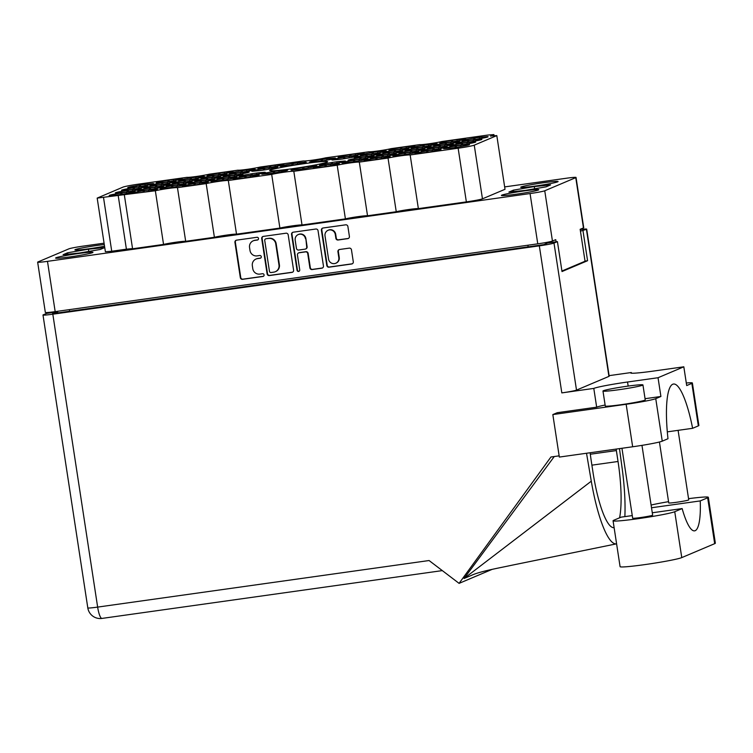 <?xml version="1.0" encoding="UTF-8"?>
<svg xmlns="http://www.w3.org/2000/svg" width="753" height="753" viewBox="0 0 753 753"><rect width="100%" height="100%" fill="white"/><g stroke="black" fill="none" stroke-linecap="round" stroke-linejoin="round"><path stroke-width="1.13" d="M474.87 138.006L465.74 139.625A13.14 0.734 -8.7 0 0 462.38 140.5A13.14 0.734 -8.7 0 0 462.107 140.707A13.14 0.734 -8.7 0 0 462.897 140.83L469.646 140.227A13.14 0.734 -8.7 0 0 475.312 139.427L484.443 137.808A13.14 0.734 -8.7 0 0 488.085 136.735A13.14 0.734 -8.7 0 0 487.285 136.604L480.546 137.215A13.14 0.734 -8.7 0 0 474.87 138.006L475.096 139.465M452.544 140.274L443.413 141.893A13.14 0.734 -8.7 0 0 440.053 142.769A13.14 0.734 -8.7 0 0 439.78 142.966A13.14 0.734 -8.7 0 0 440.571 143.098L447.32 142.486A13.14 0.734 -8.7 0 0 452.986 141.686L462.116 140.067A13.14 0.734 -8.7 0 0 465.759 138.994A13.14 0.734 -8.7 0 0 464.959 138.863L458.219 139.474A13.14 0.734 -8.7 0 0 452.544 140.274L452.769 141.724M424.033 145.15L414.903 146.769A13.14 0.734 -8.7 0 0 411.543 147.644A13.14 0.734 -8.7 0 0 411.26 147.852A13.14 0.734 -8.7 0 0 412.06 147.974L418.8 147.362A13.14 0.734 -8.7 0 0 424.476 146.571L433.606 144.953A13.14 0.734 -8.7 0 0 437.239 143.87A13.14 0.734 -8.7 0 0 436.448 143.748L429.699 144.36A13.14 0.734 -8.7 0 0 424.033 145.15L424.25 146.6M373.187 152.294L364.066 153.913A13.14 0.734 -8.7 0 0 360.706 154.789A13.14 0.734 -8.7 0 0 360.423 154.986A13.14 0.734 -8.7 0 0 361.214 155.118L367.963 154.506A13.14 0.734 -8.7 0 0 373.639 153.716L382.759 152.097A13.14 0.734 -8.7 0 0 386.402 151.014A13.14 0.734 -8.7 0 0 385.611 150.892L378.863 151.494A13.14 0.734 -8.7 0 0 373.187 152.294L373.413 153.744M322.35 159.438L313.22 161.057A13.14 0.734 -8.7 0 0 309.86 161.933A13.14 0.734 -8.7 0 0 309.587 162.13A13.14 0.734 -8.7 0 0 310.377 162.262L317.126 161.65A13.14 0.734 -8.7 0 0 322.792 160.85L331.922 159.231A13.14 0.734 -8.7 0 0 335.565 158.158A13.14 0.734 -8.7 0 0 334.765 158.026L328.026 158.638A13.14 0.734 -8.7 0 0 322.35 159.438L322.576 160.888M468.686 140.632L459.556 142.251A13.14 0.734 -8.7 0 0 456.196 143.126A13.14 0.734 -8.7 0 0 455.913 143.324A13.14 0.734 -8.7 0 0 456.713 143.456L463.462 142.844A13.14 0.734 -8.7 0 0 469.128 142.044L478.259 140.425A13.14 0.734 -8.7 0 0 481.892 139.352A13.14 0.734 -8.7 0 0 481.101 139.22L474.352 139.832A13.14 0.734 -8.7 0 0 468.686 140.632L468.903 142.082M417.84 147.776L408.719 149.395A13.14 0.734 -8.7 0 0 405.359 150.261A13.14 0.734 -8.7 0 0 405.076 150.468A13.14 0.734 -8.7 0 0 405.867 150.6L412.616 149.988A13.14 0.734 -8.7 0 0 418.291 149.188L427.412 147.569A13.14 0.734 -8.7 0 0 431.055 146.496A13.14 0.734 -8.7 0 0 430.264 146.364L423.515 146.976A13.14 0.734 -8.7 0 0 417.84 147.776L418.066 149.226M367.003 154.911L357.882 156.53A13.14 0.734 -8.7 0 0 354.512 157.405A13.14 0.734 -8.7 0 0 354.239 157.612A13.14 0.734 -8.7 0 0 355.03 157.735L361.779 157.123A13.14 0.734 -8.7 0 0 367.445 156.332L376.575 154.713A13.14 0.734 -8.7 0 0 380.218 153.631A13.14 0.734 -8.7 0 0 379.418 153.508L372.679 154.12A13.14 0.734 -8.7 0 0 367.003 154.911L367.229 156.36M462.502 143.249L453.372 144.868A13.14 0.734 -8.7 0 0 450.012 145.743A13.14 0.734 -8.7 0 0 449.729 145.941A13.14 0.734 -8.7 0 0 450.529 146.073L457.269 145.461A13.14 0.734 -8.7 0 0 462.944 144.661L472.065 143.042A13.14 0.734 -8.7 0 0 475.708 141.969A13.14 0.734 -8.7 0 0 474.917 141.837L468.168 142.449A13.14 0.734 -8.7 0 0 462.502 143.249L462.719 144.698M411.656 150.393L402.535 152.012A13.14 0.734 -8.7 0 0 399.165 152.887A13.14 0.734 -8.7 0 0 398.892 153.085A13.14 0.734 -8.7 0 0 399.683 153.217L406.432 152.605A13.14 0.734 -8.7 0 0 412.098 151.805L421.228 150.186A13.14 0.734 -8.7 0 0 424.871 149.113A13.14 0.734 -8.7 0 0 424.071 148.981L417.331 149.593A13.14 0.734 -8.7 0 0 411.656 150.393L411.882 151.842M360.819 157.537L351.689 159.156A13.14 0.734 -8.7 0 0 348.328 160.031A13.14 0.734 -8.7 0 0 348.055 160.229A13.14 0.734 -8.7 0 0 348.846 160.361L355.595 159.749A13.14 0.734 -8.7 0 0 361.261 158.949L370.391 157.33A13.14 0.734 -8.7 0 0 374.025 156.257A13.14 0.734 -8.7 0 0 373.234 156.125L366.485 156.737A13.14 0.734 -8.7 0 0 360.819 157.537L361.035 158.987M456.309 145.866L447.188 147.484A13.14 0.734 -8.7 0 0 443.828 148.36A13.14 0.734 -8.7 0 0 443.545 148.567A13.14 0.734 -8.7 0 0 444.336 148.689L451.085 148.077A13.14 0.734 -8.7 0 0 456.751 147.287L465.881 145.668A13.14 0.734 -8.7 0 0 469.524 144.585A13.14 0.734 -8.7 0 0 468.724 144.463L461.984 145.075A13.14 0.734 -8.7 0 0 456.309 145.866L456.534 147.315M405.472 153.01L396.342 154.629A13.14 0.734 -8.7 0 0 392.981 155.504A13.14 0.734 -8.7 0 0 392.708 155.702A13.14 0.734 -8.7 0 0 393.499 155.833L400.248 155.222A13.14 0.734 -8.7 0 0 405.914 154.431L415.044 152.812A13.14 0.734 -8.7 0 0 418.687 151.73A13.14 0.734 -8.7 0 0 417.887 151.607L411.138 152.21A13.14 0.734 -8.7 0 0 405.472 153.01L405.698 154.459M354.635 160.154L345.505 161.773A13.14 0.734 -8.7 0 0 342.144 162.648A13.14 0.734 -8.7 0 0 341.862 162.846A13.14 0.734 -8.7 0 0 342.662 162.977L349.401 162.366A13.14 0.734 -8.7 0 0 355.077 161.566L364.198 159.947A13.14 0.734 -8.7 0 0 367.841 158.874A13.14 0.734 -8.7 0 0 367.05 158.742L360.301 159.354A13.14 0.734 -8.7 0 0 354.635 160.154L354.851 161.603M303.788 167.298L294.668 168.917A13.14 0.734 -8.7 0 0 291.307 169.792A13.14 0.734 -8.7 0 0 291.025 169.99A13.14 0.734 -8.7 0 0 291.816 170.122L298.565 169.51A13.14 0.734 -8.7 0 0 304.231 168.71L313.361 167.091A13.14 0.734 -8.7 0 0 317.004 166.018A13.14 0.734 -8.7 0 0 316.213 165.886L309.464 166.498A13.14 0.734 -8.7 0 0 303.788 167.298L304.014 168.747M401.707 147.419L392.577 149.038A13.14 0.734 -8.7 0 0 389.216 149.903A13.14 0.734 -8.7 0 0 388.934 150.111A13.14 0.734 -8.7 0 0 389.734 150.242L396.473 149.631A13.14 0.734 -8.7 0 0 402.149 148.83L411.279 147.212A13.14 0.734 -8.7 0 0 414.912 146.138A13.14 0.734 -8.7 0 0 414.122 146.007L407.373 146.619A13.14 0.734 -8.7 0 0 401.707 147.419L401.923 148.868M350.86 154.553L341.74 156.172A13.14 0.734 -8.7 0 0 338.379 157.048A13.14 0.734 -8.7 0 0 338.097 157.255A13.14 0.734 -8.7 0 0 338.888 157.377L345.636 156.765A13.14 0.734 -8.7 0 0 351.312 155.975L360.433 154.356A13.14 0.734 -8.7 0 0 364.076 153.273A13.14 0.734 -8.7 0 0 363.285 153.151L356.536 153.763A13.14 0.734 -8.7 0 0 350.86 154.553L351.086 156.003M446.36 142.891L437.229 144.51A13.14 0.734 -8.7 0 0 433.869 145.385A13.14 0.734 -8.7 0 0 433.587 145.583A13.14 0.734 -8.7 0 0 434.387 145.715L441.136 145.103A13.14 0.734 -8.7 0 0 446.802 144.303L455.932 142.684A13.14 0.734 -8.7 0 0 459.565 141.611A13.14 0.734 -8.7 0 0 458.775 141.479L452.026 142.091A13.14 0.734 -8.7 0 0 446.36 142.891L446.576 144.341M395.513 150.035L386.393 151.654A13.14 0.734 -8.7 0 0 383.032 152.53A13.14 0.734 -8.7 0 0 382.75 152.727A13.14 0.734 -8.7 0 0 383.541 152.859L390.289 152.247A13.14 0.734 -8.7 0 0 395.965 151.447L405.086 149.828A13.14 0.734 -8.7 0 0 408.728 148.755A13.14 0.734 -8.7 0 0 407.938 148.623L401.189 149.235A13.14 0.734 -8.7 0 0 395.513 150.035L395.739 151.485M344.676 157.179L335.556 158.798A13.14 0.734 -8.7 0 0 332.186 159.674A13.14 0.734 -8.7 0 0 331.913 159.871A13.14 0.734 -8.7 0 0 332.704 160.003L339.452 159.391A13.14 0.734 -8.7 0 0 345.119 158.591L354.249 156.972A13.14 0.734 -8.7 0 0 357.891 155.899A13.14 0.734 -8.7 0 0 357.091 155.767L350.352 156.379A13.14 0.734 -8.7 0 0 344.676 157.179L344.902 158.629M440.176 145.508L431.045 147.127A13.14 0.734 -8.7 0 0 427.685 148.002A13.14 0.734 -8.7 0 0 427.403 148.209A13.14 0.734 -8.7 0 0 428.193 148.332L434.942 147.72A13.14 0.734 -8.7 0 0 440.618 146.929L449.739 145.31A13.14 0.734 -8.7 0 0 453.381 144.228A13.14 0.734 -8.7 0 0 452.591 144.105L445.842 144.717A13.14 0.734 -8.7 0 0 440.176 145.508L440.392 146.957M389.329 152.652L380.209 154.271A13.14 0.734 -8.7 0 0 376.839 155.146A13.14 0.734 -8.7 0 0 376.566 155.344A13.14 0.734 -8.7 0 0 377.357 155.476L384.105 154.864A13.14 0.734 -8.7 0 0 389.772 154.073L398.902 152.454A13.14 0.734 -8.7 0 0 402.544 151.372A13.14 0.734 -8.7 0 0 401.744 151.249L395.005 151.852A13.14 0.734 -8.7 0 0 389.329 152.652L389.555 154.101M433.982 148.134L424.861 149.753A13.14 0.734 -8.7 0 0 421.492 150.619A13.14 0.734 -8.7 0 0 421.219 150.826A13.14 0.734 -8.7 0 0 422.009 150.958L428.758 150.346A13.14 0.734 -8.7 0 0 434.425 149.546L443.555 147.927A13.14 0.734 -8.7 0 0 447.197 146.854A13.14 0.734 -8.7 0 0 446.397 146.722L439.658 147.334A13.14 0.734 -8.7 0 0 433.982 148.134L434.208 149.583M383.145 155.269L374.015 156.888A13.14 0.734 -8.7 0 0 370.655 157.763A13.14 0.734 -8.7 0 0 370.382 157.97A13.14 0.734 -8.7 0 0 371.173 158.092L377.921 157.481A13.14 0.734 -8.7 0 0 383.588 156.69L392.718 155.071A13.14 0.734 -8.7 0 0 396.36 153.988A13.14 0.734 -8.7 0 0 395.56 153.866L388.812 154.478A13.14 0.734 -8.7 0 0 383.145 155.269L383.371 156.718M332.308 162.413L323.178 164.032A13.14 0.734 -8.7 0 0 319.818 164.907A13.14 0.734 -8.7 0 0 319.536 165.114A13.14 0.734 -8.7 0 0 320.336 165.236L327.075 164.625A13.14 0.734 -8.7 0 0 332.751 163.834L341.871 162.215A13.14 0.734 -8.7 0 0 345.514 161.133A13.14 0.734 -8.7 0 0 344.723 161.01L337.975 161.613A13.14 0.734 -8.7 0 0 332.308 162.413L332.525 163.862M245.949 176.296L236.819 177.915A13.14 0.734 -8.7 0 0 233.458 178.79A13.14 0.734 -8.7 0 0 233.176 178.988A13.14 0.734 -8.7 0 0 233.976 179.12L240.725 178.508A13.14 0.734 -8.7 0 0 246.391 177.708L255.521 176.089A13.14 0.734 -8.7 0 0 259.154 175.016A13.14 0.734 -8.7 0 0 258.364 174.884L251.615 175.496A13.14 0.734 -8.7 0 0 245.949 176.296L246.165 177.746M195.112 183.44L185.982 185.059A13.14 0.734 -8.7 0 0 182.621 185.935A13.14 0.734 -8.7 0 0 182.339 186.132A13.14 0.734 -8.7 0 0 183.139 186.264L189.878 185.652A13.14 0.734 -8.7 0 0 195.554 184.852L204.675 183.233A13.14 0.734 -8.7 0 0 208.317 182.16A13.14 0.734 -8.7 0 0 207.527 182.028L200.778 182.64A13.14 0.734 -8.7 0 0 195.112 183.44L195.328 184.89M144.265 190.584L135.145 192.203A13.14 0.734 -8.7 0 0 131.784 193.069A13.14 0.734 -8.7 0 0 131.502 193.276A13.14 0.734 -8.7 0 0 132.293 193.408L139.041 192.796A13.14 0.734 -8.7 0 0 144.708 191.996L153.838 190.377A13.14 0.734 -8.7 0 0 157.481 189.304A13.14 0.734 -8.7 0 0 156.68 189.172L149.941 189.784A13.14 0.734 -8.7 0 0 144.265 190.584L144.491 192.034M252.133 173.679L243.012 175.298A13.14 0.734 -8.7 0 0 239.642 176.174A13.14 0.734 -8.7 0 0 239.369 176.371A13.14 0.734 -8.7 0 0 240.16 176.503L246.909 175.891A13.14 0.734 -8.7 0 0 252.575 175.091L261.705 173.472A13.14 0.734 -8.7 0 0 265.348 172.399A13.14 0.734 -8.7 0 0 264.548 172.268L257.808 172.879A13.14 0.734 -8.7 0 0 252.133 173.679L252.359 175.129M201.296 180.824L192.166 182.433A13.14 0.734 -8.7 0 0 188.805 183.308A13.14 0.734 -8.7 0 0 188.523 183.516A13.14 0.734 -8.7 0 0 189.323 183.638L196.072 183.035A13.14 0.734 -8.7 0 0 201.738 182.235L210.868 180.616A13.14 0.734 -8.7 0 0 214.501 179.543A13.14 0.734 -8.7 0 0 213.711 179.412L206.962 180.023A13.14 0.734 -8.7 0 0 201.296 180.824L201.512 182.273M150.459 187.958L141.329 189.577A13.14 0.734 -8.7 0 0 137.968 190.453A13.14 0.734 -8.7 0 0 137.686 190.66A13.14 0.734 -8.7 0 0 138.486 190.782L145.225 190.17A13.14 0.734 -8.7 0 0 150.901 189.38L160.022 187.761A13.14 0.734 -8.7 0 0 163.665 186.678A13.14 0.734 -8.7 0 0 162.874 186.556L156.125 187.168A13.14 0.734 -8.7 0 0 150.459 187.958L150.675 189.408M207.48 178.197L198.35 179.816A13.14 0.734 -8.7 0 0 194.989 180.692A13.14 0.734 -8.7 0 0 194.716 180.899A13.14 0.734 -8.7 0 0 195.507 181.021L202.256 180.409A13.14 0.734 -8.7 0 0 207.922 179.619L217.052 178A13.14 0.734 -8.7 0 0 220.695 176.917A13.14 0.734 -8.7 0 0 219.895 176.795L213.155 177.407A13.14 0.734 -8.7 0 0 207.48 178.197L207.706 179.647M156.643 185.342L147.513 186.96A13.14 0.734 -8.7 0 0 144.152 187.836A13.14 0.734 -8.7 0 0 143.87 188.034A13.14 0.734 -8.7 0 0 144.67 188.165L151.419 187.553A13.14 0.734 -8.7 0 0 157.085 186.753L166.215 185.134A13.14 0.734 -8.7 0 0 169.849 184.061A13.14 0.734 -8.7 0 0 169.058 183.93L162.309 184.541A13.14 0.734 -8.7 0 0 156.643 185.342L156.859 186.791M264.51 168.437L255.38 170.056A13.14 0.734 -8.7 0 0 252.02 170.931A13.14 0.734 -8.7 0 0 251.737 171.138A13.14 0.734 -8.7 0 0 252.537 171.26L259.277 170.649A13.14 0.734 -8.7 0 0 264.952 169.858L274.083 168.239A13.14 0.734 -8.7 0 0 277.716 167.157A13.14 0.734 -8.7 0 0 276.925 167.034L270.176 167.646A13.14 0.734 -8.7 0 0 264.51 168.437L264.727 169.886M213.664 175.581L204.543 177.2A13.14 0.734 -8.7 0 0 201.183 178.075A13.14 0.734 -8.7 0 0 200.9 178.273A13.14 0.734 -8.7 0 0 201.691 178.405L208.44 177.793A13.14 0.734 -8.7 0 0 214.116 176.993L223.236 175.374A13.14 0.734 -8.7 0 0 226.879 174.301A13.14 0.734 -8.7 0 0 226.088 174.169L219.339 174.781A13.14 0.734 -8.7 0 0 213.664 175.581L213.89 177.03M162.827 182.725L153.697 184.344A13.14 0.734 -8.7 0 0 150.336 185.219A13.14 0.734 -8.7 0 0 150.063 185.417A13.14 0.734 -8.7 0 0 150.854 185.549L157.603 184.937A13.14 0.734 -8.7 0 0 163.269 184.137L172.399 182.518A13.14 0.734 -8.7 0 0 176.042 181.445A13.14 0.734 -8.7 0 0 175.242 181.313L168.503 181.925A13.14 0.734 -8.7 0 0 162.827 182.725L163.053 184.174M270.694 165.82L261.564 167.439A13.14 0.734 -8.7 0 0 258.204 168.314A13.14 0.734 -8.7 0 0 257.931 168.512A13.14 0.734 -8.7 0 0 258.721 168.644L265.47 168.032A13.14 0.734 -8.7 0 0 271.136 167.232L280.267 165.613A13.14 0.734 -8.7 0 0 283.909 164.54A13.14 0.734 -8.7 0 0 283.109 164.408L276.36 165.02A13.14 0.734 -8.7 0 0 270.694 165.82L270.92 167.27M219.857 172.964L210.727 174.583A13.14 0.734 -8.7 0 0 207.367 175.458A13.14 0.734 -8.7 0 0 207.084 175.656A13.14 0.734 -8.7 0 0 207.884 175.788L214.624 175.176A13.14 0.734 -8.7 0 0 220.3 174.376L229.43 172.757A13.14 0.734 -8.7 0 0 233.063 171.684A13.14 0.734 -8.7 0 0 232.272 171.552L225.524 172.164A13.14 0.734 -8.7 0 0 219.857 172.964L220.074 174.414M274.459 171.411L265.338 173.03A13.14 0.734 -8.7 0 0 261.969 173.905A13.14 0.734 -8.7 0 0 261.696 174.112A13.14 0.734 -8.7 0 0 262.486 174.235L269.235 173.632A13.14 0.734 -8.7 0 0 274.901 172.832L284.032 171.213A13.14 0.734 -8.7 0 0 287.674 170.131A13.14 0.734 -8.7 0 0 286.874 170.009L280.135 170.62A13.14 0.734 -8.7 0 0 274.459 171.411L274.685 172.861M223.622 178.555L214.492 180.174A13.14 0.734 -8.7 0 0 211.132 181.049A13.14 0.734 -8.7 0 0 210.849 181.257A13.14 0.734 -8.7 0 0 211.649 181.379L218.398 180.767A13.14 0.734 -8.7 0 0 224.065 179.976L233.195 178.357A13.14 0.734 -8.7 0 0 236.828 177.275A13.14 0.734 -8.7 0 0 236.037 177.153L229.288 177.764A13.14 0.734 -8.7 0 0 223.622 178.555L223.839 180.005M172.785 185.699L163.655 187.318A13.14 0.734 -8.7 0 0 160.295 188.194A13.14 0.734 -8.7 0 0 160.013 188.391A13.14 0.734 -8.7 0 0 160.813 188.523L167.552 187.911A13.14 0.734 -8.7 0 0 173.228 187.111L182.348 185.492A13.14 0.734 -8.7 0 0 185.991 184.419A13.14 0.734 -8.7 0 0 185.2 184.287L178.452 184.899A13.14 0.734 -8.7 0 0 172.785 185.699L173.002 187.149M121.939 192.843L112.818 194.462A13.14 0.734 -8.7 0 0 109.458 195.338A13.14 0.734 -8.7 0 0 109.176 195.535A13.14 0.734 -8.7 0 0 109.966 195.667L116.715 195.055A13.14 0.734 -8.7 0 0 122.381 194.255L131.511 192.636A13.14 0.734 -8.7 0 0 135.154 191.563A13.14 0.734 -8.7 0 0 134.354 191.431L127.615 192.043A13.14 0.734 -8.7 0 0 121.939 192.843L122.165 194.293M229.806 175.938L220.676 177.557A13.14 0.734 -8.7 0 0 217.316 178.433A13.14 0.734 -8.7 0 0 217.043 178.63A13.14 0.734 -8.7 0 0 217.833 178.762L224.582 178.15A13.14 0.734 -8.7 0 0 230.249 177.35L239.379 175.731A13.14 0.734 -8.7 0 0 243.021 174.658A13.14 0.734 -8.7 0 0 242.221 174.527L235.482 175.138A13.14 0.734 -8.7 0 0 229.806 175.938L230.032 177.388M178.969 183.083L169.839 184.701A13.14 0.734 -8.7 0 0 166.479 185.577A13.14 0.734 -8.7 0 0 166.197 185.775A13.14 0.734 -8.7 0 0 166.997 185.906L173.745 185.294A13.14 0.734 -8.7 0 0 179.412 184.494L188.542 182.875A13.14 0.734 -8.7 0 0 192.175 181.802A13.14 0.734 -8.7 0 0 191.384 181.671L184.636 182.282A13.14 0.734 -8.7 0 0 178.969 183.083L179.186 184.532M128.132 190.227L119.002 191.846A13.14 0.734 -8.7 0 0 115.642 192.712A13.14 0.734 -8.7 0 0 115.36 192.919A13.14 0.734 -8.7 0 0 116.16 193.05L122.899 192.439A13.14 0.734 -8.7 0 0 128.575 191.638L137.695 190.02A13.14 0.734 -8.7 0 0 141.338 188.947A13.14 0.734 -8.7 0 0 140.547 188.815L133.799 189.427A13.14 0.734 -8.7 0 0 128.132 190.227L128.349 191.676M235.99 173.322L226.869 174.941A13.14 0.734 -8.7 0 0 223.509 175.816A13.14 0.734 -8.7 0 0 223.227 176.014A13.14 0.734 -8.7 0 0 224.018 176.146L230.766 175.534A13.14 0.734 -8.7 0 0 236.442 174.734L245.563 173.115A13.14 0.734 -8.7 0 0 249.205 172.042A13.14 0.734 -8.7 0 0 248.415 171.91L241.666 172.522A13.14 0.734 -8.7 0 0 235.99 173.322L236.216 174.771M185.153 180.466L176.023 182.085A13.14 0.734 -8.7 0 0 172.663 182.951A13.14 0.734 -8.7 0 0 172.39 183.158A13.14 0.734 -8.7 0 0 173.181 183.29L179.929 182.678A13.14 0.734 -8.7 0 0 185.596 181.878L194.726 180.259A13.14 0.734 -8.7 0 0 198.368 179.186A13.14 0.734 -8.7 0 0 197.568 179.054L190.829 179.666A13.14 0.734 -8.7 0 0 185.153 180.466L185.379 181.915M134.316 187.601L125.186 189.219A13.14 0.734 -8.7 0 0 121.826 190.095A13.14 0.734 -8.7 0 0 121.544 190.302A13.14 0.734 -8.7 0 0 122.344 190.424L129.092 189.812A13.14 0.734 -8.7 0 0 134.759 189.022L143.889 187.403A13.14 0.734 -8.7 0 0 147.522 186.32A13.14 0.734 -8.7 0 0 146.731 186.198L139.983 186.81A13.14 0.734 -8.7 0 0 134.316 187.601L134.533 189.05M293.021 163.561L283.89 165.18A13.14 0.734 -8.7 0 0 280.53 166.055A13.14 0.734 -8.7 0 0 280.257 166.253A13.14 0.734 -8.7 0 0 281.048 166.385L287.797 165.773A13.14 0.734 -8.7 0 0 293.463 164.973L302.593 163.354A13.14 0.734 -8.7 0 0 306.236 162.281A13.14 0.734 -8.7 0 0 305.436 162.149L298.687 162.761A13.14 0.734 -8.7 0 0 293.021 163.561L293.246 165.011M242.184 170.696L233.054 172.315A13.14 0.734 -8.7 0 0 229.693 173.19A13.14 0.734 -8.7 0 0 229.411 173.397A13.14 0.734 -8.7 0 0 230.211 173.519L236.95 172.917A13.14 0.734 -8.7 0 0 242.626 172.117L251.756 170.498A13.14 0.734 -8.7 0 0 255.389 169.416A13.14 0.734 -8.7 0 0 254.599 169.293L247.85 169.905A13.14 0.734 -8.7 0 0 242.184 170.696L242.4 172.145M191.337 177.84L182.217 179.459A13.14 0.734 -8.7 0 0 178.856 180.334A13.14 0.734 -8.7 0 0 178.574 180.541A13.14 0.734 -8.7 0 0 179.365 180.664L186.113 180.052A13.14 0.734 -8.7 0 0 191.789 179.261L200.91 177.642A13.14 0.734 -8.7 0 0 204.552 176.56A13.14 0.734 -8.7 0 0 203.762 176.437L197.013 177.049A13.14 0.734 -8.7 0 0 191.337 177.84L191.563 179.289M427.798 150.751L418.668 152.37A13.14 0.734 -8.7 0 0 415.308 153.245A13.14 0.734 -8.7 0 0 415.035 153.443A13.14 0.734 -8.7 0 0 415.825 153.574L422.574 152.963A13.14 0.734 -8.7 0 0 428.241 152.162L437.371 150.544A13.14 0.734 -8.7 0 0 441.013 149.471A13.14 0.734 -8.7 0 0 440.213 149.339L433.464 149.951A13.14 0.734 -8.7 0 0 427.798 150.751L428.024 152.2M376.961 157.895L367.831 159.514A13.14 0.734 -8.7 0 0 364.471 160.389A13.14 0.734 -8.7 0 0 364.188 160.587A13.14 0.734 -8.7 0 0 364.989 160.718L371.728 160.107A13.14 0.734 -8.7 0 0 377.404 159.307L386.524 157.688A13.14 0.734 -8.7 0 0 390.167 156.615A13.14 0.734 -8.7 0 0 389.376 156.483L382.628 157.095A13.14 0.734 -8.7 0 0 376.961 157.895L377.178 159.344M326.115 165.029L316.994 166.648A13.14 0.734 -8.7 0 0 313.634 167.524A13.14 0.734 -8.7 0 0 313.352 167.731A13.14 0.734 -8.7 0 0 314.142 167.853L320.891 167.241A13.14 0.734 -8.7 0 0 326.567 166.451L335.687 164.832A13.14 0.734 -8.7 0 0 339.33 163.749A13.14 0.734 -8.7 0 0 338.539 163.627L331.791 164.239A13.14 0.734 -8.7 0 0 326.115 165.029L326.341 166.479M169.011 180.108L159.89 181.727A13.14 0.734 -8.7 0 0 156.53 182.593A13.14 0.734 -8.7 0 0 156.248 182.8A13.14 0.734 -8.7 0 0 157.038 182.932L163.787 182.32A13.14 0.734 -8.7 0 0 169.463 181.52L178.583 179.901A13.14 0.734 -8.7 0 0 182.226 178.828A13.14 0.734 -8.7 0 0 181.435 178.696L174.687 179.308A13.14 0.734 -8.7 0 0 169.011 180.108L169.237 181.558M131.493 187.393L131.37 186.603A13.14 0.734 -8.7 0 0 128.01 187.478A13.14 0.734 -8.7 0 0 127.737 187.676A13.14 0.734 -8.7 0 0 128.528 187.808L136.519 187.036M328.562 259.088A5.309 5.177 -112.9 0 0 335.772 263.258A5.309 5.177 -112.9 0 0 338.831 257.648L337.928 251.728A1.986 1.939 -112.9 0 1 339.547 249.497L349.241 248.132A1.986 1.939 -112.9 0 1 351.463 249.827L353.289 261.771A1.986 1.939 -112.9 0 1 351.67 264.002L329.014 267.183A1.986 1.939 -112.9 0 1 326.802 265.489L321.409 230.239A1.986 1.939 -112.9 0 1 323.028 228.008L345.674 224.827A1.986 1.939 -112.9 0 1 347.895 226.521L349.401 236.404A1.986 1.939 -112.9 0 1 347.782 238.635L338.097 240A1.986 1.939 -112.9 0 1 335.876 238.306L335.283 234.437A5.309 5.177 -112.9 0 0 328.082 230.277A5.309 5.177 -112.9 0 0 325.014 235.887L328.562 259.088M298.593 271.457A1.393 1.355 -112.9 0 0 299.732 269.894L297.454 255.013A1.986 1.939 -112.9 0 1 299.073 252.782L305.502 251.879A1.986 1.939 -112.9 0 1 307.723 253.563L309.907 267.861A1.986 1.939 -112.9 0 0 312.128 269.555L321.823 268.19A1.986 1.939 -112.9 0 0 323.442 265.96L318.048 230.71A1.986 1.939 -112.9 0 0 315.827 229.025L293.181 232.206A1.986 1.939 -112.9 0 0 291.562 234.428L297.04 270.271A1.393 1.355 -112.9 0 0 298.593 271.457M292.917 232.263A1.986 1.939 -112.9 0 0 291.976 234.258L297.454 270.101A1.393 1.355 -112.9 0 0 299.129 271.259M326.981 162.149A29.311 1.638 -8.7 0 0 327.602 161.697A29.311 1.638 -8.7 0 0 301.511 164.05A29.311 1.638 -8.7 0 0 270.271 170.122A29.311 1.638 -8.7 0 0 269.649 170.564A29.311 1.638 -8.7 0 0 295.741 168.22A29.311 1.638 -8.7 0 0 326.981 162.149M92.563 252.641A18.9 1.054 -8.7 0 0 92.958 252.349A18.9 1.054 -8.7 0 0 76.138 253.865A18.9 1.054 -8.7 0 0 55.995 257.78A18.9 1.054 -8.7 0 0 55.59 258.063A18.9 1.054 -8.7 0 0 72.42 256.557A18.9 1.054 -8.7 0 0 92.563 252.641M104.29 244.527A18.9 1.054 -8.7 0 0 75.3 249.601A18.9 1.054 -8.7 0 0 74.895 249.892A18.9 1.054 -8.7 0 0 85.164 249.271A18.9 1.054 -8.7 0 0 104.545 246.222M557.691 181.831A18.9 1.054 -8.7 0 0 558.086 181.548A18.9 1.054 -8.7 0 0 541.266 183.054A18.9 1.054 -8.7 0 0 521.123 186.97A18.9 1.054 -8.7 0 0 520.718 187.262A18.9 1.054 -8.7 0 0 537.548 185.746A18.9 1.054 -8.7 0 0 557.691 181.831M538.386 190.01A18.9 1.054 -8.7 0 0 538.79 189.718A18.9 1.054 -8.7 0 0 521.961 191.234A18.9 1.054 -8.7 0 0 501.818 195.14A18.9 1.054 -8.7 0 0 501.423 195.432A18.9 1.054 -8.7 0 0 518.243 193.926A18.9 1.054 -8.7 0 0 538.386 190.01M131.37 186.603L140.5 184.984L140.726 186.433M140.5 184.984A13.14 0.734 171.3 0 1 146.176 184.184L152.915 183.572A13.14 0.734 -8.7 0 1 153.716 183.704A13.14 0.734 -8.7 0 1 150.073 184.777L140.943 186.396A13.14 0.734 171.3 0 1 135.276 187.196L136.462 186.697M293.595 270.158L288.201 234.908A1.986 1.939 -112.9 0 0 285.98 233.214L263.334 236.395A1.986 1.939 -112.9 0 0 261.715 238.626L267.108 273.876A1.986 1.939 -112.9 0 0 269.329 275.57L291.976 272.388A1.986 1.939 -112.9 0 0 293.595 270.158M104.083 243.181L83.611 246.052A12.537 0.697 -8.7 0 0 68.928 248.838L37.914 261.969A12.537 0.697 -8.7 0 0 37.65 262.166A12.537 0.697 -8.7 0 0 47.486 261.347L530.065 193.559A12.537 0.697 -8.7 0 0 544.748 190.773L575.763 177.642A12.537 0.697 -8.7 0 0 576.036 177.444A12.537 0.697 -8.7 0 0 566.2 178.263L504.661 186.904M556.072 241.807L555.742 239.652L552.448 241.045A12.537 0.697 171.3 0 1 537.764 243.831L55.176 311.629A12.537 0.697 171.3 0 1 45.34 312.448L37.65 262.166M254.73 240.405L257.375 240.038A1.393 1.355 -112.9 0 0 258.467 238.306A1.393 1.355 -112.9 0 0 256.952 237.289L236.555 240.16A1.986 1.939 -112.9 0 0 234.936 242.391L240.329 277.641A1.986 1.939 -112.9 0 0 242.551 279.325L262.948 276.464A1.393 1.355 -112.9 0 0 264.039 274.732A1.393 1.355 -112.9 0 0 262.524 273.716L259.889 274.092A6.353 6.193 -112.9 0 1 252.782 268.689L252.34 265.753A6.353 6.193 -112.9 0 1 257.517 258.618L260.161 258.251A1.393 1.355 -112.9 0 0 261.253 256.519A1.393 1.355 -112.9 0 0 259.738 255.502L257.102 255.879A6.353 6.193 -112.9 0 1 249.996 250.476L249.554 247.539A6.353 6.193 -112.9 0 1 254.73 240.405L255.145 240.235A6.353 6.193 -112.9 0 0 253.629 240.649L253.215 240.828M359.313 162.102L367.53 215.772L396.247 211.734L388.03 158.064L359.313 162.102A12.133 0.678 -8.7 0 0 349.9 162.959A12.133 0.678 -8.7 0 0 337.193 165.208L345.411 218.878L302.019 224.978L293.811 171.298A12.133 0.678 -8.7 0 0 284.399 172.155A12.133 0.678 -8.7 0 0 271.692 174.414L228.31 180.504L236.517 234.174L279.9 228.084L271.692 174.414M337.193 165.208L293.811 171.298M493.921 135.982L493.902 134.58L487.558 135.098L441.917 141.517A12.133 0.678 -8.7 0 1 429.201 143.767A12.133 0.678 -8.7 0 1 419.788 144.623L391.071 148.652A12.133 0.678 -8.7 0 1 378.364 150.911A12.133 0.678 -8.7 0 1 368.951 151.767L325.569 157.857A12.133 0.678 -8.7 0 1 312.853 160.107A12.133 0.678 -8.7 0 1 303.45 160.963L260.067 167.062A12.133 0.678 -8.7 0 1 247.351 169.312A12.133 0.678 -8.7 0 1 237.939 170.169L209.221 174.207A12.133 0.678 -8.7 0 1 196.514 176.456A12.133 0.678 -8.7 0 1 187.102 177.313L139.107 184.052A13.742 0.772 -8.7 0 0 123.012 187.111L97.184 198.095L155.344 190.754L163.552 244.424L132.575 248.782L124.367 195.112M206.181 183.61L177.463 187.648L185.68 241.318L214.398 237.28L206.181 183.61A12.133 0.678 -8.7 0 1 218.897 181.36A12.133 0.678 -8.7 0 1 228.31 180.504M49.143 312.373L49.237 313.013M576.036 177.444L583.726 227.726A12.537 0.697 171.3 0 1 583.462 227.914L580.158 229.317L585.043 261.235L561.926 271.024M546.48 242.428L546.631 243.417M103.528 197.568L111.736 251.238L126.4 249.177L118.193 195.507M458.144 148.219L410.159 154.958L418.367 208.628L466.361 201.889L458.144 148.219A13.742 0.772 -8.7 0 0 474.249 145.16L482.457 198.83A13.742 0.772 171.3 0 1 466.361 201.889M482.457 198.83L505.018 189.285L496.811 135.606L474.249 145.16M493.733 134.702L490.664 136.199M345.411 218.878A12.133 0.678 171.3 0 1 358.117 216.629A12.133 0.678 171.3 0 1 367.53 215.772M279.9 228.084A12.133 0.678 171.3 0 1 292.616 225.834A12.133 0.678 171.3 0 1 302.019 224.978M214.398 237.28A12.133 0.678 171.3 0 1 227.105 235.03A12.133 0.678 171.3 0 1 236.517 234.174M163.552 244.424A12.133 0.678 171.3 0 1 176.268 242.174A12.133 0.678 171.3 0 1 185.68 241.318M132.547 248.584L126.4 249.177M111.736 251.238L105.392 251.766L97.184 198.095M396.247 211.734A12.133 0.678 171.3 0 1 408.954 209.485A12.133 0.678 171.3 0 1 418.367 208.628M100.243 249.469L104.752 247.558L88.449 249.205L67.61 252.773L63.092 254.693L79.404 253.036L100.243 249.469M508.915 192.053L525.227 190.405L546.066 186.838L550.594 184.918L534.282 186.575L513.442 190.142L508.915 192.053M410.159 154.958A12.133 0.678 -8.7 0 0 400.747 155.815A12.133 0.678 -8.7 0 0 388.03 158.064M496.811 135.606L490.636 136.011M177.463 187.648A12.133 0.678 -8.7 0 0 168.051 188.504A12.133 0.678 -8.7 0 0 155.344 190.754M513.659 191.573L513.442 190.142M534.621 188.796L534.282 186.575M67.836 254.213L67.61 252.773M88.788 251.427L88.449 249.205M256.001 259.041L256.415 258.863A6.353 6.193 -112.9 0 1 257.931 258.448L260.566 258.072A1.393 1.355 -112.9 0 0 260.689 258.053M236.301 240.216A1.986 1.939 -112.9 0 0 235.35 242.212L240.744 277.462A1.986 1.939 -112.9 0 0 242.965 279.156L263.362 276.285A1.393 1.355 -112.9 0 0 263.475 276.266M255.145 240.235L257.78 239.859A1.393 1.355 -112.9 0 0 257.903 239.84M263.07 236.451A1.986 1.939 -112.9 0 0 262.129 238.447L267.522 273.706A1.986 1.939 -112.9 0 0 269.743 275.391L292.39 272.209A1.986 1.939 -112.9 0 0 292.653 272.153M265.865 238.842A1.393 1.355 -112.9 0 0 264.727 240.405L269.461 271.344A1.393 1.355 -112.9 0 0 271.024 272.53L273.8 272.134A6.353 6.193 -112.9 0 0 278.986 265.009L275.749 243.859A6.353 6.193 -112.9 0 0 268.652 238.447L266.28 238.663A1.393 1.355 -112.9 0 0 265.941 238.757L265.536 238.936M275.316 271.72L275.73 271.541A6.353 6.193 -112.9 0 0 279.401 264.83L278.986 265.009M266.28 238.663L269.056 238.277A6.353 6.193 -112.9 0 1 276.163 243.68L279.401 264.83M298.602 252.914L299.007 252.735A1.986 1.939 -112.9 0 1 299.487 252.603L305.916 251.7A1.986 1.939 -112.9 0 1 308.137 253.394L310.321 267.691A1.986 1.939 -112.9 0 0 312.542 269.376L322.237 268.012A1.986 1.939 -112.9 0 0 322.5 267.964M305.454 238.729A5.309 5.177 -112.9 0 0 298.244 234.569A5.309 5.177 -112.9 0 0 295.185 240.179L296.437 248.349A1.986 1.939 -112.9 0 0 298.649 250.043L305.087 249.139A1.986 1.939 -112.9 0 0 306.706 246.909L305.869 238.56A5.309 5.177 -112.9 0 0 298.659 234.39L298.244 234.569M305.558 249.008L305.972 248.829A1.986 1.939 -112.9 0 0 307.111 246.73L306.706 246.909M305.869 238.56L307.111 246.73M328.082 230.277L328.487 230.098A5.309 5.177 -112.9 0 1 335.697 234.268L336.29 238.136A1.986 1.939 -112.9 0 0 338.502 239.821L348.197 238.466A1.986 1.939 -112.9 0 0 348.46 238.409M335.772 263.258L336.177 263.079A5.309 5.177 -112.9 0 0 339.245 257.47L338.831 257.648M339.283 249.554A1.986 1.939 -112.9 0 0 338.342 251.549L339.245 257.47M322.764 228.065A1.986 1.939 -112.9 0 0 321.813 230.06L327.216 265.32A1.986 1.939 -112.9 0 0 329.428 267.004L352.075 263.823A1.986 1.939 -112.9 0 0 352.338 263.766M152.991 184.061L152.915 183.572M144.981 184.692L145.103 185.483M139.314 185.492L139.484 186.622M181.501 179.186L181.435 178.696M173.491 179.807L173.614 180.598M167.825 180.607L167.994 181.737M160.013 182.508L159.89 181.727M338.605 164.116L338.539 163.627M330.595 164.738L330.718 165.528M324.929 165.538L325.098 166.667M317.107 167.439L316.994 166.648M389.452 156.972L389.376 156.483M381.442 157.603L381.555 158.384M375.766 158.394L375.945 159.523M367.953 160.295L367.831 159.514M440.289 149.828L440.213 149.339M432.278 150.459L432.401 151.24M426.603 151.249L426.782 152.388M418.79 153.16L418.668 152.37M203.837 176.927L203.762 176.437M195.818 177.548L195.94 178.339M190.151 178.348L190.321 179.478M182.339 180.249L182.217 179.459M254.674 169.783L254.599 169.293M246.664 170.404L246.786 171.195M240.988 171.204L241.167 172.333M233.176 173.105L233.054 172.315M305.511 162.639L305.436 162.149M297.501 163.269L297.623 164.05M291.835 164.06L292.004 165.189M284.013 165.961L283.89 165.18M146.807 186.688L146.731 186.198M138.797 187.309L138.919 188.099M133.121 188.109L133.3 189.238M125.309 190.01L125.186 189.219M197.644 179.543L197.568 179.054M189.634 180.165L189.756 180.955M183.967 180.965L184.137 182.094M176.146 182.866L176.023 182.085M248.49 172.399L248.415 171.91M240.471 173.03L240.593 173.811M234.804 173.821L234.974 174.95M226.992 175.722L226.869 174.941M140.623 189.304L140.547 188.815M132.613 189.925L132.726 190.716M126.937 190.725L127.106 191.855M119.125 192.627L119.002 191.846M191.46 182.16L191.384 181.671M183.45 182.791L183.572 183.572M177.774 183.581L177.953 184.72M169.962 185.483L169.839 184.701M242.297 175.016L242.221 174.527M234.287 175.647L234.409 176.437M228.62 176.447L228.79 177.576M220.798 178.348L220.676 177.557M134.429 191.921L134.354 191.431M126.419 192.552L126.542 193.333M120.753 193.342L120.922 194.481M112.931 195.253L112.818 194.462M185.276 184.777L185.2 184.287M177.266 185.407L177.379 186.198M171.59 186.207L171.769 187.337M163.778 188.109L163.655 187.318M236.113 177.642L236.037 177.153M228.103 178.263L228.225 179.054M222.427 179.063L222.606 180.193M214.614 180.965L214.492 180.174M286.949 170.498L286.874 170.009M278.939 171.119L279.062 171.91M273.273 171.919L273.443 173.049M265.451 173.821L265.338 173.03M232.348 172.042L232.272 171.552M224.338 172.672L224.45 173.454M218.662 173.463L218.841 174.592M210.849 175.364L210.727 174.583M283.184 164.898L283.109 164.408M275.174 165.528L275.297 166.319M269.508 166.319L269.678 167.458M261.686 168.23L261.564 167.439M175.317 181.802L175.242 181.313M167.307 182.433L167.43 183.214M161.641 183.224L161.81 184.363M153.819 185.125L153.697 184.344M226.164 174.658L226.088 174.169M218.144 175.289L218.266 176.08M212.478 176.089L212.647 177.219M204.665 177.99L204.543 177.2M277 167.514L276.925 167.034M268.99 168.145L269.113 168.936M263.315 168.945L263.494 170.074M255.502 170.846L255.38 170.056M169.133 184.419L169.058 183.93M161.123 185.05L161.246 185.84M155.447 185.85L155.626 186.979M147.635 187.751L147.513 186.96M219.97 177.284L219.895 176.795M211.96 177.906L212.082 178.696M206.294 178.706L206.463 179.835M198.472 180.607L198.35 179.816M162.949 187.045L162.874 186.556M154.939 187.666L155.052 188.457M149.263 188.466L149.433 189.596M141.451 190.368L141.329 189.577M213.786 179.901L213.711 179.412M205.776 180.522L205.898 181.313M200.1 181.322L200.279 182.452M192.288 183.224L192.166 182.433M264.623 172.757L264.548 172.268M256.613 173.388L256.735 174.169M250.947 174.178L251.116 175.308M243.125 176.08L243.012 175.298M156.756 189.662L156.68 189.172M148.746 190.283L148.868 191.074M143.079 191.083L143.249 192.213M135.258 192.984L135.145 192.203M207.602 182.518L207.527 182.028M199.592 183.148L199.705 183.93M193.916 183.939L194.095 185.078M186.104 185.84L185.982 185.059M258.439 175.374L258.364 174.884M250.429 176.004L250.551 176.795M244.753 176.804L244.932 177.934M236.941 178.706L236.819 177.915M344.799 161.49L344.723 161.01M336.789 162.121L336.902 162.912M331.113 162.921L331.292 164.05M323.301 164.822L323.178 164.032M395.636 154.356L395.56 153.866M387.626 154.977L387.748 155.767M381.95 155.777L382.129 156.906M374.137 157.678L374.015 156.888M446.473 147.212L446.397 146.722M438.462 147.833L438.585 148.623M432.796 148.633L432.966 149.762M424.974 150.534L424.861 149.753M401.82 151.73L401.744 151.249M393.81 152.36L393.932 153.151M388.143 153.16L388.313 154.29M380.321 155.062L380.209 154.271M452.666 144.595L452.591 144.105M444.647 145.216L444.769 146.007M438.98 146.016L439.15 147.146M431.168 147.917L431.045 147.127M357.167 156.257L357.091 155.767M349.157 156.888L349.279 157.669M343.49 157.678L343.66 158.808M335.669 159.58L335.556 158.798M408.013 149.113L407.938 148.623M399.994 149.743L400.116 150.525M394.327 150.534L394.497 151.673M386.515 152.445L386.393 151.654M458.85 141.969L458.775 141.479M450.84 142.599L450.962 143.39M445.164 143.399L445.343 144.529M437.352 145.301L437.229 144.51M363.36 153.64L363.285 153.151M355.341 154.261L355.463 155.052M349.674 155.062L349.844 156.191M341.862 156.963L341.74 156.172M414.197 146.496L414.122 146.007M406.187 147.117L406.309 147.908M400.511 147.917L400.69 149.047M392.699 149.819L392.577 149.038M316.279 166.375L316.213 165.886M308.269 167.006L308.391 167.787M302.602 167.797L302.772 168.926M294.781 169.698L294.668 168.917M367.125 159.231L367.05 158.742M359.115 159.862L359.228 160.643M353.439 160.653L353.618 161.791M345.627 162.563L345.505 161.773M417.962 152.087L417.887 151.607M409.952 152.718L410.074 153.508M404.276 153.518L404.455 154.647M396.464 155.419L396.342 154.629M468.799 144.953L468.724 144.463M460.789 145.574L460.911 146.364M455.123 146.374L455.292 147.503M447.301 148.275L447.188 147.484M373.309 156.615L373.234 156.125M365.299 157.245L365.421 158.026M359.623 158.036L359.802 159.165M351.811 159.937L351.689 159.156M424.146 149.471L424.071 148.981M416.136 150.101L416.258 150.882M410.47 150.892L410.639 152.031M402.648 152.803L402.535 152.012M474.992 142.326L474.917 141.837M466.982 142.957L467.095 143.748M461.307 143.757L461.476 144.887M453.494 145.658L453.372 144.868M379.493 153.998L379.418 153.508M371.483 154.619L371.606 155.41M365.817 155.419L365.986 156.549M357.995 157.321L357.882 156.53M430.339 146.854L430.264 146.364M422.32 147.475L422.442 148.266M416.654 148.275L416.823 149.405M408.841 150.176L408.719 149.395M481.176 139.71L481.101 139.22M473.166 140.34L473.289 141.122M467.491 141.131L467.669 142.27M459.678 143.032L459.556 142.251M334.84 158.516L334.765 158.026M326.83 159.147L326.953 159.937M321.164 159.937L321.333 161.076M313.342 161.848L313.22 161.057M385.687 151.372L385.611 150.892M377.667 152.002L377.79 152.793M372.001 152.803L372.17 153.932M364.188 154.704L364.066 153.913M436.524 144.237L436.448 143.748M428.513 144.858L428.636 145.649M422.838 145.658L423.017 146.788M415.025 147.56L414.903 146.769M465.034 139.352L464.959 138.863M457.024 139.983L457.146 140.764M451.358 140.773L451.527 141.912M443.536 142.675L443.413 141.893M487.36 137.093L487.285 136.604M479.35 137.714L479.473 138.505M473.684 138.514L473.853 139.644M465.862 140.416L465.74 139.625M651.1 505.056A31.541 1.76 171.3 0 1 668.56 501.667M678.095 430.339L688.731 499.86A10.109 0.565 171.3 0 1 676.683 502.26A10.109 0.565 171.3 0 1 668.749 502.919L659.43 442.011M641.97 445.362L652.644 515.137A10.109 0.565 171.3 0 1 640.587 517.546A10.109 0.565 171.3 0 1 632.661 518.196L621.959 448.27M618.834 389.725A20.218 1.129 -8.7 0 0 642.94 384.924A20.218 1.129 -8.7 0 0 627.089 386.233A20.218 1.129 -8.7 0 0 602.974 391.033A20.218 1.129 -8.7 0 0 618.834 389.725M602.974 391.033L605.271 405.999A20.218 1.129 -8.7 0 0 621.131 404.69A20.218 1.129 -8.7 0 0 645.236 399.881L642.94 384.924M652.286 512.774L682.152 508.576L674.744 511.711A31.541 1.76 171.3 0 1 641.142 518.243A31.541 1.76 171.3 0 1 613.064 520.765A31.541 1.76 171.3 0 1 613.733 520.285L621.15 517.142L632.266 515.589M605.12 405.02A28.812 1.61 171.3 0 0 596.668 407.166L557.267 412.7L552.834 414.574L626.157 404.276A25.273 1.412 -8.7 0 0 655.75 398.657L662.254 441.154L667.986 438.726A61.454 13.178 82 0 1 673.493 384.03A61.454 13.178 82 0 1 692.619 428.306L698.342 425.878L691.847 383.381L686.689 385.564L683.818 366.805L658.037 377.724L627.541 382.006A28.812 1.61 -8.7 0 0 593.797 388.407L561.823 392.897L539.327 245.855A12.537 0.697 -8.7 0 0 554.001 243.068L557.427 241.619L547.647 242.993L543.732 244.65L52.541 313.653L56.456 311.996L46.686 313.37L43.26 314.82A12.537 0.697 -8.7 0 0 42.996 315.008A12.537 0.697 -8.7 0 0 52.823 314.199L539.327 245.855M645.057 398.704L660.908 396.473L655.75 398.657M691.847 383.381A25.273 1.412 -8.7 0 0 692.384 382.995A25.273 1.412 -8.7 0 0 686.294 382.995M559.15 455.847L550.942 456.996L459.085 583.368L429.078 560.533L97.645 607.097L52.823 314.199M596.668 407.166L593.797 388.407M609.102 375.643L631.325 372.519A28.812 1.61 -8.7 0 0 630.713 372.961A28.812 1.61 -8.7 0 0 653.312 371.088L683.818 366.805M631.428 373.206L631.325 372.519M692.384 382.995L698.888 425.492A25.273 1.412 171.3 0 1 698.342 425.878M692.619 428.306L667.309 431.855M662.254 441.154A25.273 1.412 171.3 0 1 632.661 446.774L626.157 404.276M552.834 414.574L559.338 457.071L632.661 446.774M591.284 481.186A75.808 16.255 82 0 0 616.566 543.826L511.287 565.343C501.187 567.574 480.527 571.226 472.065 575.094L464.064 578.483L591.284 481.186L586.521 453.25M554.264 456.534L464.064 578.483M459.085 583.368L492.085 569.39M580.441 231.152L586.418 229.345A12.537 0.697 -8.7 0 0 586.691 229.147A12.537 0.697 -8.7 0 0 580.196 229.524M554.001 243.068L576.506 390.11L608.923 376.387L586.418 229.345M583.001 230.794L587.575 260.717L562.011 271.541L557.427 241.619M56.626 313.079L56.456 311.996M587.575 260.717L585.025 261.075M586.691 229.147L609.186 376.199A12.537 0.697 171.3 0 1 608.923 376.387M576.506 390.11A12.537 0.697 171.3 0 1 561.823 392.897M660.908 396.473L658.037 377.724M614.119 527.637A61.454 13.178 -98 0 1 614.043 527.655A61.454 13.178 -98 0 1 592.959 472.103L591.293 461.184A61.454 13.178 -98 0 1 590.126 452.751M624.858 516.624A75.808 16.255 82 0 0 622.119 468.131L619.474 448.628M616.133 449.089A61.454 13.178 -98 0 1 616.368 450.567L618.034 461.485A61.454 13.178 -98 0 1 619.587 517.81M688.553 498.665A31.541 1.76 171.3 0 1 708.328 497.291L715.35 543.186A31.541 1.76 171.3 0 1 714.682 543.666L681.766 557.606A31.541 1.76 171.3 0 1 648.164 564.129A31.541 1.76 171.3 0 1 620.086 566.661L613.064 520.765M682.152 508.576A50.536 10.834 82 0 0 694.567 530.856A50.536 10.834 82 0 0 700.243 500.914L707.66 497.78L714.682 543.666M708.328 497.291A31.541 1.76 171.3 0 1 707.66 497.78M651.514 507.757L700.243 500.914M47.486 261.347L55.176 311.629M537.764 243.831L530.065 193.559M544.748 190.773L552.448 241.045M583.462 227.914L575.763 177.642M545.756 242.56L545.934 243.718M528.135 246.843L527.891 245.224M69.351 309.643L69.596 311.262M591.896 465.156L618.034 461.485M590.314 454.228L616.368 450.567M628.162 386.082L627.541 382.006M102.097 618.382A12.537 2.683 -98 0 1 101.947 618.42A12.537 2.683 -98 0 1 97.645 607.097A12.537 0.697 -8.7 0 1 87.809 607.906A12.537 12.537 0 0 0 101.947 618.42L442.322 570.605M674.744 511.711L681.766 557.606M493.902 134.58L494.109 135.954M57.557 311.3L57.812 312.919M87.809 607.906L42.996 315.008"/></g></svg>
